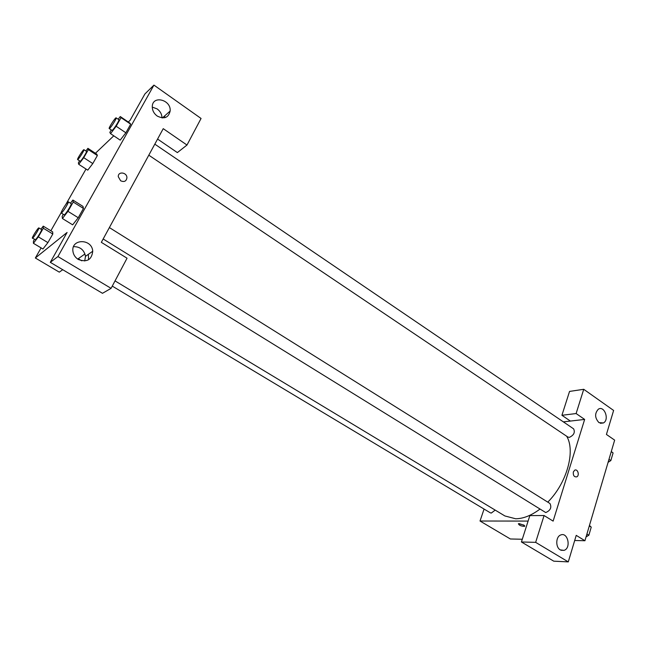 <?xml version="1.0" encoding="UTF-8"?>
<svg xmlns="http://www.w3.org/2000/svg" width="647" height="647" viewBox="0 0 647 647"><rect width="100%" height="100%" fill="white"/><g stroke="black" fill="none" stroke-linecap="round" stroke-linejoin="round"><path stroke-width="0.97" d="M563.367 421.876L570.379 421.068L561.919 415.285L569.546 391.419L583.731 389.3L613.615 410.449L606.425 434.452L614.65 440.13L584.937 540.738L574.69 540.496M522.291 539.258L510.37 538.975L480.017 521.021L484.069 509.06M598.96 422.628L603.433 422.96C609.709 419.717 604.322 405.151 598.346 409.203C594.544 413.433 594.747 417.913 598.96 422.628M561.919 415.285L576.113 413.546L583.731 389.3M570.379 421.068L584.645 419.426L576.113 413.546M523.779 525.041L524.588 526.367C521.013 526.181 518.943 525.291 518.393 523.69L523.779 525.041M528.098 521.086L480.017 521.021M521.417 541.976L535.651 542.356L544.078 515.53L529.853 515.61L521.417 541.976L553.767 561.175L568.284 561.887L576.226 535.36L584.937 540.738M519.145 523.585L524.199 525.324M560.302 549.901L564.022 550.362C571.366 548.276 567.937 531.907 560.803 534.948C555.724 536.476 555.344 547.289 560.302 549.901M568.284 561.887L535.651 542.356M544.078 515.53L553.128 521.118L584.645 419.426M573.347 471.954L574.69 470.191C577.682 468.493 579.849 475.505 576.744 476.855C574.148 477.114 573.016 475.48 573.347 471.954C573.016 475.48 574.148 477.114 576.744 476.855C579.849 475.505 577.682 468.493 574.69 470.191M148.802 155.183L567.896 437.057L569.344 437.38C573.857 435.229 575.28 432.382 573.606 428.84L154.811 144.144M103.164 238.986L545.744 512.57C550.5 510.443 551.899 507.41 549.934 503.487L109.375 227.574M112.271 286.103L490.329 512.812L491.283 513.063L495.198 510.103M115.029 280.895L504.903 515.958L515.667 518.773C523.261 518.692 531.284 515.53 539.727 509.27M547.774 502.137C566.893 483.066 575.652 451.21 566.707 436.256M101.336 242.342L163.238 128.664L186.983 145.041L201.063 118.466L153.937 85.113L57.939 256.552L111.082 288.344L127.047 258.21L101.336 242.342M84.975 253.939L77.721 259.091M62.735 269.71L59.289 272.152L35.35 257.991L41.101 247.898M120.649 180.78L118.28 176.712C117.924 171.067 127.071 172.248 126.925 177.804C126.286 181.314 124.192 182.308 120.649 180.78C124.192 182.308 126.286 181.314 126.925 177.804C127.071 172.256 117.924 171.067 118.28 176.712M157.229 116.056C153.97 113.613 152.312 110.5 152.271 106.731C152.28 94.891 171.334 99.63 170.145 111.041C168.487 117.794 164.184 119.46 157.229 116.056M78.295 259.463C75.295 257.546 73.515 254.902 72.957 251.513C70.782 238.476 92.06 238.379 92.731 251.246C91.72 259.851 86.908 262.585 78.295 259.463M161.993 117.883C161.904 114.268 160.294 111.276 157.156 108.922L152.263 107.087M164.67 115.902L164.888 117.689M84.708 260.992L85.493 256.325C84.118 249.847 80.131 246.62 73.548 246.653M88.364 254.311L88.558 259.754M111.082 288.344L102.485 293.309L50.304 262.326L67.086 232.459L35.35 257.991M50.304 262.326L57.939 256.552M153.937 85.113L144.904 93.961L130.104 120.302L128.3 122.016M157.577 139.065L177.375 152.595L186.983 145.041M121.07 117.641L130.686 124.192L125.866 132.797L120.188 140.132L125.866 132.797L130.686 124.192L129.788 123.035L120.261 116.541L121.07 117.641L116.193 126.254L110.548 133.654L109.844 132.4L111.252 129.926M88.364 149.635L97.357 155.539L92.796 163.57L87.741 170.161L92.796 163.57L97.357 155.539L96.824 154.188L87.911 148.333L88.364 149.635L83.746 157.682L78.732 164.322L78.368 162.89L79.557 160.82M43.3 228.229L52.803 234.004L47.91 242.617L42.937 249.006L47.91 242.617L52.803 234.004L52.666 231.877L43.252 226.151L43.3 228.229L38.351 236.859L33.409 243.296L33.458 241.08L34.412 239.414M70.442 203.198L72.885 200.044L82.994 206.401L83.455 208.455L78.247 217.74L72.642 224.841M95.424 153.274L113.775 135.821M50.846 230.777L61.158 212.669M65.937 204.274L86.011 169.029M40.939 229.167L43.252 226.151M32.39 238.201L35.504 239.657C37.114 238.403 42.378 229.653 41.578 229.556L38.86 227.914C38.294 227.234 31.525 237.999 32.39 238.201L32.771 238.015C34.364 236.753 39.645 227.995 38.86 227.914M38.351 236.859L47.91 242.617M33.409 243.296L42.945 248.998M85.914 150.986L87.911 148.333M77.6 159.558L80.179 161.224L80.681 160.925C82.395 159.372 87.208 151.471 86.504 151.374L83.932 149.692C83.414 149.036 76.799 159.356 77.6 159.558L78.101 159.251C79.799 157.682 84.628 149.78 83.932 149.692M83.746 157.682L92.796 163.57M78.732 164.322L87.749 170.153M72.885 200.044L73.24 202.042L67.967 211.343L62.403 218.516L62.161 216.349L63.317 214.311M61.206 213.009L64.134 214.82L64.635 214.586C66.52 213.098 72.108 203.813 71.202 203.668L68.283 201.84C67.595 201.055 60.195 212.734 61.206 213.009L61.691 212.766C63.576 211.27 69.172 201.977 68.283 201.84M73.24 202.042L83.455 208.455L78.247 217.74L72.65 224.832L62.403 218.516M67.967 211.343L78.247 217.74M118.199 119.25L120.261 116.541M109.206 128.551L111.963 130.403L112.61 130.015C114.608 128.203 119.687 119.865 118.894 119.727L116.145 117.851C115.53 117.091 108.275 128.284 109.206 128.551L109.853 128.155C111.834 126.327 116.921 117.989 116.145 117.851M116.193 126.254L125.866 132.797M110.548 133.654L120.196 140.124M589.449 525.453L591.237 527.143L588.859 535.239L586.077 536.881M589.312 525.93L591.237 527.143M586.918 534.034L588.859 535.239M611.286 451.533L613.089 452.94L610.841 460.575L608.099 462.314M611.237 451.679L613.089 452.94M608.981 459.313L610.841 460.575M603.433 422.96L600.303 423.3M524.588 526.367L524.749 525.882M564.022 550.362L561.006 550.257M78.238 258.719L81.708 260.814M170.145 111.041L162.397 117.916M92.731 251.246L85.493 256.325"/></g></svg>

